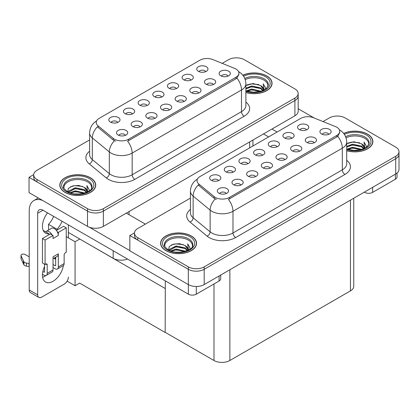 <?xml version="1.0" encoding="UTF-8"?>
<svg xmlns="http://www.w3.org/2000/svg" width="420" height="420" viewBox="0 0 420 420"><rect width="100%" height="100%" fill="white"/><g stroke="black" fill="none" stroke-linecap="round" stroke-linejoin="round"><path stroke-width="0.63" d="M228.013 76.109A3.365 1.943 0 0 0 227.105 75.164A3.365 1.943 0 0 0 223.792 74.671A3.365 1.943 0 0 0 221.44 76.109M228.695 71.19A5.612 3.239 0 0 0 221.503 70.833A5.612 3.239 0 0 0 219.644 74.86A5.612 3.239 0 0 0 220.757 75.773A5.612 3.239 0 0 0 229.808 74.86A5.612 3.239 0 0 0 228.695 71.19M176.332 88.594A3.365 1.943 0 0 0 175.429 87.644A3.365 1.943 0 0 0 172.111 87.155A3.365 1.943 0 0 0 169.764 88.594M177.02 83.674A5.612 3.239 0 0 0 169.827 83.312A5.612 3.239 0 0 0 167.963 87.339A5.612 3.239 0 0 0 169.082 88.258A5.612 3.239 0 0 0 178.133 87.339A5.612 3.239 0 0 0 177.02 83.674M190.995 80.131A3.365 1.943 0 0 0 190.087 79.18A3.365 1.943 0 0 0 186.769 78.687A3.365 1.943 0 0 0 184.422 80.131M191.678 75.212A5.612 3.239 0 0 0 184.485 74.849A5.612 3.239 0 0 0 182.627 78.876A5.612 3.239 0 0 0 183.74 79.795A5.612 3.239 0 0 0 192.791 78.876A5.612 3.239 0 0 0 191.678 75.212M132.358 113.983A3.365 1.943 0 0 0 131.455 113.038A3.365 1.943 0 0 0 128.137 112.544A3.365 1.943 0 0 0 125.785 113.983M133.04 109.064A5.612 3.239 0 0 0 125.848 108.701A5.612 3.239 0 0 0 123.989 112.728A5.612 3.239 0 0 0 125.102 113.647A5.612 3.239 0 0 0 134.153 112.728A5.612 3.239 0 0 0 133.04 109.064M169.376 109.967A3.365 1.943 0 0 0 168.472 109.016A3.365 1.943 0 0 0 165.154 108.523A3.365 1.943 0 0 0 162.803 109.967M170.058 105.047A5.612 3.239 0 0 0 162.866 104.685A5.612 3.239 0 0 0 161.007 108.712A5.612 3.239 0 0 0 162.12 109.63A5.612 3.239 0 0 0 171.171 108.712A5.612 3.239 0 0 0 170.058 105.047M140.059 126.892A3.365 1.943 0 0 0 139.151 125.942A3.365 1.943 0 0 0 135.833 125.454A3.365 1.943 0 0 0 133.487 126.892M140.742 121.973A5.612 3.239 0 0 0 133.549 121.611A5.612 3.239 0 0 0 131.691 125.638A5.612 3.239 0 0 0 132.804 126.556A5.612 3.239 0 0 0 141.855 125.638A5.612 3.239 0 0 0 140.742 121.973M205.653 71.668A3.365 1.943 0 0 0 204.75 70.718A3.365 1.943 0 0 0 201.432 70.224A3.365 1.943 0 0 0 199.08 71.668M206.335 66.749A5.612 3.239 0 0 0 199.143 66.386A5.612 3.239 0 0 0 197.284 70.413A5.612 3.239 0 0 0 198.398 71.332A5.612 3.239 0 0 0 207.448 70.413A5.612 3.239 0 0 0 206.335 66.749M184.034 101.504A3.365 1.943 0 0 0 183.131 100.553A3.365 1.943 0 0 0 179.812 100.06A3.365 1.943 0 0 0 177.466 101.504M184.716 96.584A5.612 3.239 0 0 0 177.524 96.222A5.612 3.239 0 0 0 175.665 100.249A5.612 3.239 0 0 0 176.778 101.168A5.612 3.239 0 0 0 185.829 100.249A5.612 3.239 0 0 0 184.716 96.584M213.35 84.578A3.365 1.943 0 0 0 212.447 83.627A3.365 1.943 0 0 0 209.129 83.134A3.365 1.943 0 0 0 206.782 84.578M214.037 79.658A5.612 3.239 0 0 0 206.845 79.296A5.612 3.239 0 0 0 204.986 83.323A5.612 3.239 0 0 0 206.099 84.236A5.612 3.239 0 0 0 215.15 83.323A5.612 3.239 0 0 0 214.037 79.658M198.691 93.041A3.365 1.943 0 0 0 197.788 92.09A3.365 1.943 0 0 0 194.471 91.597A3.365 1.943 0 0 0 192.124 93.041M199.379 88.121A5.612 3.239 0 0 0 192.181 87.759A5.612 3.239 0 0 0 190.323 91.786A5.612 3.239 0 0 0 191.436 92.705A5.612 3.239 0 0 0 200.492 91.786A5.612 3.239 0 0 0 199.379 88.121M147.016 105.52A3.365 1.943 0 0 0 146.113 104.57A3.365 1.943 0 0 0 142.795 104.081A3.365 1.943 0 0 0 140.448 105.52M147.698 100.601A5.612 3.239 0 0 0 140.506 100.238A5.612 3.239 0 0 0 138.647 104.265A5.612 3.239 0 0 0 139.76 105.184A5.612 3.239 0 0 0 148.811 104.265A5.612 3.239 0 0 0 147.698 100.601M161.674 97.057A3.365 1.943 0 0 0 160.771 96.107A3.365 1.943 0 0 0 157.453 95.618A3.365 1.943 0 0 0 155.106 97.057M162.356 92.138A5.612 3.239 0 0 0 155.164 91.775A5.612 3.239 0 0 0 153.305 95.802A5.612 3.239 0 0 0 154.418 96.721A5.612 3.239 0 0 0 163.475 95.802A5.612 3.239 0 0 0 162.356 92.138M125.396 135.356A3.365 1.943 0 0 0 124.493 134.405A3.365 1.943 0 0 0 121.175 133.917A3.365 1.943 0 0 0 118.829 135.356M126.084 130.436A5.612 3.239 0 0 0 118.892 130.074A5.612 3.239 0 0 0 117.028 134.101A5.612 3.239 0 0 0 118.146 135.02A5.612 3.239 0 0 0 127.197 134.101A5.612 3.239 0 0 0 126.084 130.436M154.718 118.43A3.365 1.943 0 0 0 153.815 117.479A3.365 1.943 0 0 0 150.497 116.986A3.365 1.943 0 0 0 148.145 118.43M155.4 113.51A5.612 3.239 0 0 0 148.208 113.148A5.612 3.239 0 0 0 146.349 117.175A5.612 3.239 0 0 0 147.462 118.094A5.612 3.239 0 0 0 156.513 117.175A5.612 3.239 0 0 0 155.4 113.51M117.7 122.446A3.365 1.943 0 0 0 116.797 121.501A3.365 1.943 0 0 0 113.479 121.007A3.365 1.943 0 0 0 111.127 122.446M118.382 117.527A5.612 3.239 0 0 0 111.19 117.164A5.612 3.239 0 0 0 109.331 121.191A5.612 3.239 0 0 0 110.444 122.11A5.612 3.239 0 0 0 119.495 121.191A5.612 3.239 0 0 0 118.382 117.527M235.946 69.022A10.101 5.833 0 0 0 234.596 68.371L212.809 59.561A10.101 5.833 0 0 0 199.868 60.218L99.183 118.346A10.101 5.833 0 0 0 96.222 122.472A10.101 5.833 0 0 0 98.049 125.816L113.305 138.395A10.101 5.833 0 0 0 128.73 139.172L235.946 77.275A10.101 5.833 0 0 0 238.907 73.148A10.101 5.833 0 0 0 235.946 69.022M127.517 259.04A11.225 6.484 180 0 1 113.169 258.305L68.371 232.439M236.843 57.839L235.998 57.839M33.684 174.647L29.027 177.334L87.502 211.097A11.225 6.484 0 0 0 103.378 211.097L294.898 100.522A11.225 6.484 0 0 0 298.184 95.944A11.225 6.484 0 0 1 294.898 100.522L103.378 211.097A11.225 6.484 0 0 1 87.502 211.097L36.965 181.918A11.225 6.484 0 0 1 33.674 177.334L33.674 174.893A11.225 6.484 0 0 0 36.965 179.477L87.502 208.651A11.225 6.484 0 0 0 103.378 208.651L294.898 98.081A11.225 6.484 0 0 0 298.184 93.497A11.225 6.484 0 0 0 294.898 88.914L244.361 59.735A11.225 6.484 0 0 0 228.485 59.735L222.206 63.362M29.027 177.334L29.027 192.612L87.502 226.375A11.225 6.484 0 0 0 103.378 226.375L294.898 115.799A11.225 6.484 0 0 0 298.184 111.216L298.184 93.497M79.774 239.022L75.064 241.742L66.255 236.654M165.296 288.398L165.165 332.472L79.642 283.096L75.064 285.742L67.142 281.164M75.064 285.742L75.064 241.742M165.165 332.472L165.296 280.849M77.926 237.956L165.165 288.477M328.823 134.316A3.365 1.943 0 0 0 327.92 133.371A3.365 1.943 0 0 0 324.602 132.877A3.365 1.943 0 0 0 322.256 134.316M329.506 129.397A5.612 3.239 0 0 0 322.313 129.035A5.612 3.239 0 0 0 320.455 133.061A5.612 3.239 0 0 0 321.568 133.98A5.612 3.239 0 0 0 330.624 133.061A5.612 3.239 0 0 0 329.506 129.397M277.147 146.795A3.365 1.943 0 0 0 276.244 145.85A3.365 1.943 0 0 0 272.927 145.357A3.365 1.943 0 0 0 270.575 146.795M277.83 141.876A5.612 3.239 0 0 0 270.637 141.514A5.612 3.239 0 0 0 268.779 145.546A5.612 3.239 0 0 0 269.892 146.459A5.612 3.239 0 0 0 278.943 145.546A5.612 3.239 0 0 0 277.83 141.876M291.806 138.332A3.365 1.943 0 0 0 290.903 137.387A3.365 1.943 0 0 0 287.584 136.894A3.365 1.943 0 0 0 285.238 138.332M292.488 133.413A5.612 3.239 0 0 0 285.296 133.051A5.612 3.239 0 0 0 283.437 137.083A5.612 3.239 0 0 0 284.55 137.996A5.612 3.239 0 0 0 293.606 137.083A5.612 3.239 0 0 0 292.488 133.413M233.168 172.184A3.365 1.943 0 0 0 232.265 171.239A3.365 1.943 0 0 0 228.947 170.746A3.365 1.943 0 0 0 226.601 172.184M233.856 167.27A5.612 3.239 0 0 0 226.664 166.908A5.612 3.239 0 0 0 224.805 170.935A5.612 3.239 0 0 0 225.918 171.848A5.612 3.239 0 0 0 234.969 170.935A5.612 3.239 0 0 0 233.856 167.27M270.191 168.168A3.365 1.943 0 0 0 269.283 167.223A3.365 1.943 0 0 0 265.965 166.73A3.365 1.943 0 0 0 263.618 168.168M270.874 163.249A5.612 3.239 0 0 0 263.681 162.887A5.612 3.239 0 0 0 261.823 166.918A5.612 3.239 0 0 0 262.936 167.832A5.612 3.239 0 0 0 271.987 166.918A5.612 3.239 0 0 0 270.874 163.249M240.87 185.094A3.365 1.943 0 0 0 239.967 184.149A3.365 1.943 0 0 0 236.649 183.656A3.365 1.943 0 0 0 234.302 185.094M241.553 180.175A5.612 3.239 0 0 0 234.36 179.812A5.612 3.239 0 0 0 232.502 183.845A5.612 3.239 0 0 0 233.615 184.758A5.612 3.239 0 0 0 242.671 183.845A5.612 3.239 0 0 0 241.553 180.175M306.464 129.869A3.365 1.943 0 0 0 305.56 128.924A3.365 1.943 0 0 0 302.243 128.431A3.365 1.943 0 0 0 299.896 129.869M307.151 124.95A5.612 3.239 0 0 0 299.959 124.588A5.612 3.239 0 0 0 298.095 128.62A5.612 3.239 0 0 0 299.213 129.533A5.612 3.239 0 0 0 308.264 128.62A5.612 3.239 0 0 0 307.151 124.95M284.849 159.705A3.365 1.943 0 0 0 283.946 158.76A3.365 1.943 0 0 0 280.628 158.267A3.365 1.943 0 0 0 278.276 159.705M285.532 154.786A5.612 3.239 0 0 0 278.339 154.423A5.612 3.239 0 0 0 276.481 158.456A5.612 3.239 0 0 0 277.594 159.369A5.612 3.239 0 0 0 286.645 158.456A5.612 3.239 0 0 0 285.532 154.786M314.165 142.779A3.365 1.943 0 0 0 313.262 141.834A3.365 1.943 0 0 0 309.944 141.341A3.365 1.943 0 0 0 307.598 142.779M314.848 137.86A5.612 3.239 0 0 0 307.655 137.498A5.612 3.239 0 0 0 305.797 141.524A5.612 3.239 0 0 0 306.91 142.443A5.612 3.239 0 0 0 315.961 141.524A5.612 3.239 0 0 0 314.848 137.86M299.507 151.242A3.365 1.943 0 0 0 298.604 150.297A3.365 1.943 0 0 0 295.286 149.803A3.365 1.943 0 0 0 292.934 151.242M300.19 146.323A5.612 3.239 0 0 0 292.997 145.96A5.612 3.239 0 0 0 291.139 149.987A5.612 3.239 0 0 0 292.252 150.906A5.612 3.239 0 0 0 301.303 149.987A5.612 3.239 0 0 0 300.19 146.323M247.832 163.721A3.365 1.943 0 0 0 246.923 162.776A3.365 1.943 0 0 0 243.611 162.283A3.365 1.943 0 0 0 241.259 163.721M248.514 158.802A5.612 3.239 0 0 0 241.322 158.445A5.612 3.239 0 0 0 239.463 162.472A5.612 3.239 0 0 0 240.576 163.385A5.612 3.239 0 0 0 249.627 162.472A5.612 3.239 0 0 0 248.514 158.802M262.49 155.258A3.365 1.943 0 0 0 261.587 154.313A3.365 1.943 0 0 0 258.269 153.82A3.365 1.943 0 0 0 255.917 155.258M263.172 150.339A5.612 3.239 0 0 0 255.98 149.982A5.612 3.239 0 0 0 254.121 154.009A5.612 3.239 0 0 0 255.234 154.922A5.612 3.239 0 0 0 264.285 154.009A5.612 3.239 0 0 0 263.172 150.339M226.212 193.557A3.365 1.943 0 0 0 225.309 192.612A3.365 1.943 0 0 0 221.991 192.119A3.365 1.943 0 0 0 219.639 193.557M226.895 188.638A5.612 3.239 0 0 0 219.702 188.281A5.612 3.239 0 0 0 217.844 192.308A5.612 3.239 0 0 0 218.957 193.221A5.612 3.239 0 0 0 228.008 192.308A5.612 3.239 0 0 0 226.895 188.638M255.528 176.631A3.365 1.943 0 0 0 254.625 175.686A3.365 1.943 0 0 0 251.307 175.192A3.365 1.943 0 0 0 248.96 176.631M256.216 171.712A5.612 3.239 0 0 0 249.023 171.35A5.612 3.239 0 0 0 247.16 175.382A5.612 3.239 0 0 0 248.278 176.295A5.612 3.239 0 0 0 257.329 175.382A5.612 3.239 0 0 0 256.216 171.712M218.51 180.653A3.365 1.943 0 0 0 217.607 179.702A3.365 1.943 0 0 0 214.289 179.209A3.365 1.943 0 0 0 211.942 180.653M219.198 175.733A5.612 3.239 0 0 0 212 175.371A5.612 3.239 0 0 0 210.142 179.398A5.612 3.239 0 0 0 211.255 180.316A5.612 3.239 0 0 0 220.311 179.398A5.612 3.239 0 0 0 219.198 175.733M336.756 127.229A10.101 5.833 0 0 0 335.407 126.572L313.619 117.768A10.101 5.833 0 0 0 300.683 118.419L199.999 176.547A10.101 5.833 0 0 0 197.038 180.673A10.101 5.833 0 0 0 198.865 184.018L214.121 196.597A10.101 5.833 0 0 0 229.541 197.379L336.756 135.476A10.101 5.833 0 0 0 339.717 131.35A10.101 5.833 0 0 0 336.756 127.229M337.659 116.046L336.808 116.046M134.5 232.848L129.838 235.541L188.317 269.299A11.225 6.484 0 0 0 204.194 269.299L395.714 158.728A11.225 6.484 0 0 0 399 154.145A11.225 6.484 0 0 1 395.714 158.728L204.194 269.299A11.225 6.484 0 0 1 188.317 269.299L137.776 240.125A11.225 6.484 0 0 1 134.489 235.541L134.489 233.095A11.225 6.484 0 0 0 137.776 237.678L188.317 266.858A11.225 6.484 0 0 0 204.194 266.858L395.714 156.282A11.225 6.484 0 0 0 399 151.699A11.225 6.484 0 0 0 395.714 147.121L345.172 117.941A11.225 6.484 0 0 0 329.296 117.941L323.017 121.564M129.838 235.541L129.838 250.819L188.317 284.576A11.225 6.484 0 0 0 204.194 284.576L395.714 174.006A11.225 6.484 0 0 0 399 169.423L399 151.699M353.756 198.23L353.756 286.293A11.225 6.484 180 0 1 350.464 290.876L229.861 360.507A11.225 6.484 180 0 1 213.985 360.507L165.296 332.393M245.884 92.516A17.96 10.369 0 0 0 272.06 83.291A17.96 10.369 0 0 0 266.8 75.957A17.96 10.369 0 0 0 242.844 75.212M90.468 177.765A17.96 10.369 0 0 0 70.891 175.513A17.96 10.369 0 0 0 59.803 185.094A17.96 10.369 0 0 0 65.063 192.428A17.96 10.369 0 0 0 84.641 194.675A17.96 10.369 0 0 0 95.729 185.094A17.96 10.369 0 0 0 90.468 177.765M59.992 186.049A17.96 10.369 0 0 0 59.929 186.317M238.907 73.148L238.907 74.387L236.922 78.083L235.946 78.797L127.591 141.209A13.099 7.56 60 0 1 132.169 153.074A14.968 8.642 180 0 1 111.001 153.074A14.968 8.642 180 0 1 109.321 151.919L92.321 137.907A14.968 8.642 180 0 1 89.617 132.946L89.617 154.644A14.968 8.642 0 0 0 92.321 159.6L109.321 173.618A14.968 8.642 0 0 0 111.001 174.767A14.968 8.642 0 0 0 132.169 174.767L241.5 111.647A14.968 8.642 0 0 0 245.884 105.536L245.884 83.843A14.968 8.642 180 0 1 241.5 89.954A13.099 7.56 -120 0 0 236.922 78.083M115.579 141.209L113.305 140.059L97.372 126.793A13.099 8.762 129.5 0 0 92.321 137.907L92.321 159.6A3.743 2.504 -50.5 0 1 89.255 163.895A18.711 10.804 180 0 1 89.617 151.216M89.617 139.912L36.965 170.31A11.225 6.484 0 0 0 33.674 174.893M95.603 186.317A17.96 10.369 0 0 0 95.54 186.049M271.934 84.514A17.96 10.369 0 0 0 271.871 84.242M346.7 150.717A17.96 10.369 0 0 0 372.871 141.498A17.96 10.369 0 0 0 367.61 134.164A17.96 10.369 0 0 0 343.66 133.413M191.279 235.966A17.96 10.369 0 0 0 171.707 233.72A17.96 10.369 0 0 0 160.619 243.301A17.96 10.369 0 0 0 165.879 250.635A17.96 10.369 0 0 0 185.451 252.882A17.96 10.369 0 0 0 196.539 243.301A17.96 10.369 0 0 0 191.279 235.966M160.802 244.251A17.96 10.369 0 0 0 160.745 244.524M339.717 131.35L339.717 132.589L337.738 136.29L336.756 136.999L228.407 199.411A13.099 7.56 60 0 1 232.979 211.281A14.968 8.642 180 0 1 211.811 211.281A14.968 8.642 180 0 1 210.137 210.126L193.137 196.109A14.968 8.642 180 0 1 190.428 191.153L190.428 212.846A14.968 8.642 0 0 0 193.137 217.802L210.137 231.819A14.968 8.642 0 0 0 211.811 232.974A14.968 8.642 0 0 0 232.979 232.974L342.316 169.848A14.968 8.642 0 0 0 346.7 163.737L346.7 142.044A14.968 8.642 180 0 1 342.316 148.155A13.099 7.56 -120 0 0 337.738 136.29M216.389 199.411L214.121 198.266L198.188 184.994A13.099 8.762 129.5 0 0 193.137 196.109L193.137 217.802A3.743 2.504 -50.5 0 1 190.071 222.096A18.711 10.804 180 0 1 190.428 209.417M190.428 198.114L137.776 228.512A11.225 6.484 0 0 0 134.489 233.095M196.413 244.524A17.96 10.369 0 0 0 196.355 244.251M372.745 142.716A17.96 10.369 0 0 0 372.687 142.448M372.64 187.325L372.64 192.371L395.393 179.23L395.393 174.19M314.239 118.015L298.184 108.748M277.116 132.027L271.955 129.045M397.036 173.082L397.036 176.941A5.612 3.239 180 0 1 395.393 179.23M372.64 192.371A5.612 3.239 180 0 1 364.702 192.371L364.702 191.909M263.492 133.933L268.648 136.915M364.303 192.14L364.702 192.371M45.843 275.572A14.968 8.642 -60 0 1 44.557 276.407A14.968 8.642 -60 0 1 42.62 277.321M63.399 265.498A14.968 8.642 -60 0 1 53.025 281.295A14.968 8.642 -60 0 1 45.538 282.035A14.968 8.642 -60 0 1 44.557 266.632M49.056 234.701L49.056 233.809L43.213 230.433M62.087 221.267A14.968 8.642 -60 0 1 56.994 229.226L56.994 230.118M56.994 229.226L48.526 224.338L48.526 230.05M196.308 286.477L196.308 294.173L219.061 281.032L219.061 275.993M145.373 224.128L126.32 213.129M129.838 250.603L89.392 227.252M53.623 216.379A14.968 8.642 -60 0 1 48.526 224.338M55.13 257.534A14.968 8.642 -60 0 1 55.115 258.977M37.679 294.861A5.612 3.239 120 0 0 38.84 297.428L30.371 292.541A5.612 3.239 -60 0 1 29.211 289.973L37.679 294.861L37.679 213.281A7.487 4.321 60 0 1 39.228 209.858A7.487 4.321 60 0 1 42.971 210.226L188.37 294.173L188.37 284.608M42.667 200.487A22.454 12.962 -120 0 0 33.863 200.56A22.454 12.962 -120 0 0 29.211 210.84L29.211 289.973M38.84 297.428A5.612 3.239 120 0 0 41.648 297.15L64.402 284.014A5.612 3.239 120 0 0 68.371 277.142M49.056 233.809A14.968 8.642 -60 0 1 45.538 233.153A14.968 8.642 -60 0 1 47.56 212.877M68.371 237.878L68.371 224.894M220.705 275.042L220.705 278.744A5.612 3.239 180 0 1 219.061 281.032M196.308 294.173A5.612 3.239 180 0 1 188.37 294.173M52.012 234.88L53.025 235.463L45.087 240.046L42.441 238.518L50.379 233.935L52.012 234.88A5.612 3.239 -120 0 0 49.056 231.646A5.612 3.239 -120 0 0 46.247 231.368A5.612 3.239 -120 0 0 45.685 231.861M57.304 231.824L58.317 232.407L58.317 235.463A5.612 3.239 -120 0 0 57.304 231.824A5.612 3.239 -120 0 0 54.348 228.59A5.612 3.239 -120 0 0 51.539 228.312L46.247 231.368M42.467 274.286L44.026 275.184A4.489 2.594 -120 0 0 46.274 275.405A4.489 2.594 -120 0 0 47.203 273.352L53.025 269.992L53.025 256.851L58.317 253.796L58.317 266.936L64.139 263.576L64.139 255.019A1.869 1.082 -60 0 1 65.462 252.73L66.255 252.268L66.255 227.824L63.609 226.296L56.416 230.454M53.025 269.992A4.489 2.594 60 0 1 52.096 272.044L46.274 275.405M29.211 256.851L25.079 254.468A2.389 1.381 180 0 0 22.475 254.168A2.389 1.381 180 0 0 21 255.444L21 258.5A2.389 1.381 0 0 0 21.084 258.857L23.919 264.878A3.743 2.163 0 0 0 26.465 266.128L26.465 263.078L29.211 263.576M53.025 258.752L57.157 256.368A5.612 3.239 -120 0 0 58.317 253.796M55.671 257.224L55.671 265.409A0.751 0.43 60 0 1 55.514 265.75A0.751 0.43 60 0 1 55.141 265.713L55.671 265.409M53.025 264.49L55.141 265.713M64.139 263.576A4.489 2.594 60 0 1 63.21 265.629L57.388 268.989A4.489 2.594 -120 0 1 55.141 268.769L53.025 267.545M57.388 268.989A4.489 2.594 -120 0 0 58.317 266.936M58.317 235.463L53.025 238.518L53.025 235.463M44.557 264.185L44.557 271.824A0.751 0.43 60 0 1 44.404 272.165A0.751 0.43 60 0 1 44.026 272.129L44.557 271.824M42.441 238.518L42.441 262.962L45.087 264.49L45.88 264.033A1.869 1.082 -60 0 1 46.814 263.939A1.869 1.082 -60 0 1 47.203 264.794L47.203 273.352M55.671 259.298L53.876 258.258M66.255 227.824L58.317 232.407M45.087 240.046L45.087 264.49M29.211 266.632L28.959 263.429M42.877 271.462L44.026 272.129M28.959 266.485L26.465 266.128M26.465 263.078A3.743 2.163 0 0 1 23.919 261.823L21.084 255.801A2.389 1.381 180 0 1 21 255.444M23.919 261.823L23.919 264.878M23.415 260.831L23.415 263.881M245.217 79.606A13.844 7.996 180 0 1 263.886 80.084A13.844 7.996 180 0 1 267.86 86.604M242.923 75.311A17.777 10.264 180 0 1 266.663 76.036A17.777 10.264 180 0 1 271.871 83.291A17.777 10.264 180 0 1 245.884 92.395M245.884 85.549L253.103 83.559L260.71 85.586L263.445 89.586M251.454 92.106L255.722 92.19M246.236 90.951L251.674 89.024L261.135 91.224M246.986 91.203L251.674 89.786L260.321 91.455M245.884 88.2L251.674 85.969L260.71 87.874L263.109 90.489M245.884 88.961L251.674 86.73L260.71 88.641L262.773 90.636M263.288 90.41A9.356 5.402 0 0 0 263.45 89.402A9.356 5.402 0 0 0 260.71 85.586M263.975 90.074L263.198 83.806L265.477 87.748L265.387 88.567M263.198 83.806L265.472 87.901M246.913 84.929L251.15 83.885L258.731 84.562M248.42 87.47L251.15 86.94L258.463 87.539M248.42 90.526L251.15 89.995L258.463 90.594M346.028 137.807A13.844 7.996 180 0 1 364.702 138.29A13.844 7.996 180 0 1 368.676 144.805M343.739 133.513A17.777 10.264 180 0 1 367.479 134.243A17.777 10.264 180 0 1 372.687 141.498A17.777 10.264 180 0 1 346.7 150.596M346.7 143.756L353.918 141.766L361.526 143.787L364.261 147.793M352.27 150.308L356.538 150.392M347.051 149.153L352.49 147.226L361.951 149.425M347.797 149.404L352.49 147.992L361.137 149.662M346.7 146.402L352.49 144.17L361.526 146.081L363.919 148.696M346.7 147.168L352.49 144.937L361.526 146.843L363.589 148.838M364.103 148.617A9.356 5.402 0 0 0 364.266 147.609A9.356 5.402 0 0 0 361.526 143.787M364.791 148.281L364.014 142.013L366.293 145.955L366.203 146.774M364.014 142.013L366.287 146.102M347.729 143.136L351.965 142.086L359.546 142.769M349.235 145.672L351.965 145.142L359.273 145.745M349.235 148.727L351.965 148.197L359.273 148.801M64.003 188.407A13.844 7.996 180 0 1 71.778 180.332A13.844 7.996 180 0 1 87.554 181.886A13.844 7.996 180 0 1 91.529 188.407M90.332 177.839A17.777 10.264 180 0 1 95.54 185.094A17.777 10.264 180 0 1 84.567 194.576A17.777 10.264 180 0 1 65.195 192.355A17.777 10.264 180 0 1 59.992 185.094A17.777 10.264 180 0 1 70.964 175.613A17.777 10.264 180 0 1 90.332 177.839M67.715 191.788L68.423 188.381L72.681 185.929L78.845 185.483L84.378 187.388L87.113 191.394M75.127 193.909L79.391 193.993M69.904 192.754L75.343 190.827L84.803 193.027M70.655 193.006L75.343 191.594L83.989 193.258M68.418 192.145L68.728 191.084L75.343 187.772L84.378 189.677L86.777 192.297M68.57 192.213L75.343 188.538L84.378 190.444L86.441 192.439M86.956 192.213A9.356 5.402 0 0 0 87.118 191.205A9.356 5.402 0 0 0 84.378 187.388M87.649 191.877L86.867 185.609L89.145 189.551L89.056 190.376M86.867 185.609L89.145 189.703M70.586 186.737L74.818 185.687L82.399 186.37M72.088 189.273L74.818 188.743L82.131 189.341M72.088 192.328L74.818 191.798L82.131 192.397M164.813 246.614A13.844 7.996 180 0 1 172.594 238.534A13.844 7.996 180 0 1 188.37 240.093A13.844 7.996 180 0 1 192.344 246.614M191.147 236.045A17.777 10.264 180 0 1 196.355 243.301A17.777 10.264 180 0 1 185.383 252.782A17.777 10.264 180 0 1 166.01 250.556A17.777 10.264 180 0 1 160.802 243.301A17.777 10.264 180 0 1 171.775 233.819A17.777 10.264 180 0 1 191.147 236.045M168.53 249.995L169.239 246.587L173.497 244.13L179.655 243.689L185.194 245.59L187.929 249.596M175.938 252.11L180.206 252.194M170.72 250.955L176.159 249.034L185.619 251.234M171.465 251.207L176.159 249.795L184.805 251.465M169.234 250.346L169.543 249.286L176.159 245.978L185.194 247.884L187.588 250.499M169.386 250.415L176.159 246.74L185.194 248.645L187.257 250.64M187.772 250.42A9.356 5.402 0 0 0 187.934 249.412A9.356 5.402 0 0 0 185.194 245.59M188.459 250.084L187.682 243.815L189.961 247.758L189.872 248.577M187.682 243.815L189.956 247.905M171.397 244.939L175.634 243.894L183.215 244.571M172.904 247.475L175.634 246.95L182.941 247.548M172.904 250.53L175.634 250.005L182.941 250.603M113.169 258.305L113.169 250.756M294.898 115.799L294.898 98.081M103.378 226.375L103.378 208.651M87.502 226.375L87.502 208.651M249.653 147.882L249.653 141.923M129.045 214.704L129.045 211.554M98.049 125.816L98.049 127.481M113.305 138.395L113.305 140.059M128.73 139.172L128.73 140.695M235.946 77.275L235.946 78.797M395.714 174.006L395.714 156.282M204.194 284.576L204.194 266.858M188.317 284.576L188.317 266.858M350.464 290.876L350.464 200.13M229.861 360.507L229.861 269.761M213.985 360.507L213.985 283.967M198.865 184.018L198.865 185.687M214.121 196.597L214.121 198.266M229.541 197.379L229.541 198.902M336.756 135.476L336.756 136.999M134.815 179.351A3.743 2.163 60 0 1 132.169 174.767L132.169 153.074L241.5 89.954L241.5 111.647A3.743 2.163 60 0 0 244.146 116.23L134.815 179.351A18.711 10.804 180 0 1 108.355 179.351A18.711 10.804 180 0 1 106.255 177.912L89.255 163.895M114.424 140.753A13.099 8.762 129.5 0 0 109.321 151.919L109.321 173.618A3.743 2.504 -50.5 0 1 106.255 177.912M245.884 102.107A18.711 10.804 180 0 1 244.146 116.23M36.965 179.477L36.965 181.918M235.625 237.557A3.743 2.163 60 0 1 232.979 232.974L232.979 211.281L342.316 148.155L342.316 169.848A3.743 2.163 60 0 0 344.962 174.431L235.625 237.557A18.711 10.804 180 0 1 209.165 237.557A18.711 10.804 180 0 1 207.071 236.114L190.071 222.096M215.24 198.959A13.099 8.762 129.5 0 0 210.137 210.126L210.137 231.819A3.743 2.504 -50.5 0 1 207.071 236.114M346.7 160.314A18.711 10.804 180 0 1 344.962 174.431M137.776 237.678L137.776 240.125M42.971 210.226L37.679 213.281M47.203 264.794L45.88 264.033M21.084 255.801L21.084 258.857M244.787 78.456A14.228 8.216 180 0 1 264.159 78.855A14.228 8.216 180 0 1 268.291 85.255L266.469 88.373L261.046 91.25L253.344 92.227L245.884 90.82M243.6 76.251A16.091 9.293 180 0 1 265.477 76.724A16.091 9.293 180 0 1 266.805 88.993A16.091 9.293 180 0 1 245.884 91.282M345.597 136.657A14.228 8.216 180 0 1 364.969 137.062A14.228 8.216 180 0 1 369.101 143.462L367.28 146.58L361.856 149.457L354.155 150.434L346.7 149.027M344.416 134.453A16.091 9.293 180 0 1 366.287 134.925A16.091 9.293 180 0 1 367.616 147.194A16.091 9.293 180 0 1 346.7 149.483M63.572 187.058A14.228 8.216 180 0 1 71.852 178.999A14.228 8.216 180 0 1 87.827 180.663A14.228 8.216 180 0 1 91.959 187.058C93.256 191.867 75.595 197.284 67.321 191.572C64.129 188.89 62.879 187.388 63.572 187.058M89.145 178.526A16.091 9.293 180 0 1 89.145 191.667A16.091 9.293 180 0 1 66.386 191.667A16.091 9.293 180 0 1 66.386 178.526A16.091 9.293 180 0 1 89.145 178.526M164.388 245.264A14.228 8.216 180 0 1 172.667 237.2A14.228 8.216 180 0 1 188.643 238.865A14.228 8.216 180 0 1 192.77 245.264C194.072 250.068 176.41 255.486 168.137 249.774C164.945 247.097 163.695 245.59 164.388 245.264M189.956 236.733A16.091 9.293 180 0 1 189.956 249.869A16.091 9.293 180 0 1 167.202 249.869A16.091 9.293 180 0 1 167.202 236.733A16.091 9.293 180 0 1 189.956 236.733M252.94 145.982L252.94 140.028M245.884 83.843C245.632 78.461 243.264 74.424 238.791 71.736L238.539 71.594M96.71 120.839C92.232 123.533 89.87 127.564 89.617 132.946M346.7 142.044C346.447 136.663 344.08 132.631 339.602 129.938L339.355 129.801M197.526 179.046C193.048 181.734 190.68 185.771 190.428 191.153M33.863 200.56L38.325 197.983M271.871 83.291L271.871 84.788M372.687 141.498L372.687 142.989M95.54 185.094L95.54 186.59M59.992 185.094L59.992 186.59M196.355 243.301L196.355 244.792M160.802 243.301L160.802 244.792"/></g></svg>
